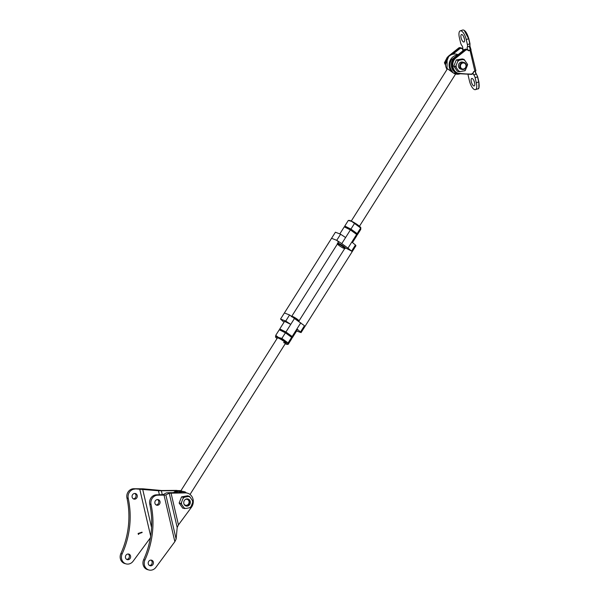 <?xml version="1.0" encoding="UTF-8"?>
<svg xmlns="http://www.w3.org/2000/svg" width="600" height="600" viewBox="0 0 600 600"><rect width="100%" height="100%" fill="white"/><g stroke="black" fill="none" stroke-linecap="round" stroke-linejoin="round"><path stroke-width="0.9" d="M474.645 82.808A3.945 1.47 71.7 0 1 473.985 80.88A3.945 1.47 71.7 0 1 473.947 80.707M474.607 82.642A3.945 1.47 71.7 0 1 474.195 85.95A3.945 1.47 71.7 0 1 471.315 81.758A3.945 1.47 71.7 0 1 471.72 78.457A3.945 1.47 71.7 0 1 474.607 82.642M464.423 38.88A3.945 1.47 71.7 0 1 463.763 36.945A3.945 1.47 71.7 0 1 463.725 36.78M464.385 38.707A3.945 1.47 71.7 0 1 463.972 42.015A3.945 1.47 71.7 0 1 461.092 37.83A3.945 1.47 71.7 0 1 461.498 34.523A3.945 1.47 71.7 0 1 464.385 38.707M467.895 49.95A1.823 0.675 71.7 0 1 467.243 48.45A1.823 0.675 71.7 0 1 467.31 47.01A3.037 1.125 -108.3 0 0 467.415 44.61L466.237 39.532A8.19 3.045 -108.3 0 0 460.245 30.84A8.19 3.045 -108.3 0 0 459.397 37.703L460.582 42.78A3.037 1.125 -108.3 0 0 461.895 45.562A1.823 0.675 71.7 0 1 462.697 47.28A1.823 0.675 71.7 0 1 462.592 48.705M467.31 47.01L469.717 46.215A1.823 0.675 -108.3 0 0 469.65 47.655A1.823 0.675 -108.3 0 0 470.58 49.455L471.067 49.845A1.823 0.398 166.9 0 1 470.048 50.453L474.877 71.205A1.823 0.398 -13.1 0 0 475.89 70.597L475.74 70.56C475.252 71.475 475.5 72.713 476.482 74.273L477.69 76.793L476.482 74.273M468.795 38.662L469.965 43.688L469.868 45.848L475.897 70.627L473.7 71.595L472.912 73.395M462.938 50.797L462.54 48.675L463.627 50.25M468.127 74.198A3.037 1.125 -108.3 0 0 468.278 75.863L469.463 80.94A8.19 3.045 -108.3 0 0 475.447 89.633A8.19 3.045 -108.3 0 0 476.303 82.77L475.118 77.692A3.037 1.125 -108.3 0 0 473.805 74.91A1.823 0.675 71.7 0 1 473.018 73.252M470.58 49.455L471.067 49.845L469.882 45.907M475.89 70.597L474.817 71.46M460.485 68.512A3.637 3.285 -75 0 1 459.803 68.655M468.548 50.34L470.7 49.627L468.87 50.843L467.347 49.935L465.585 49.785L455.94 57.465A9.105 8.205 105 0 0 452.4 66.525A9.105 8.205 105 0 0 458.22 73.477A9.105 8.205 105 0 0 459.72 73.718L471.465 74.108L472.785 73.312L473.7 71.595M465.87 50.062L456.217 57.735C450.053 62.123 452.692 73.47 459.87 73.448M452.88 54.203L460.043 48.502L461.52 48.375L463.5 49.725M462.998 48.938L461.52 48.375M469.853 50.13L468.87 50.843L467.393 49.65M462.045 69.457L460.77 69.113A3.637 3.285 -75 0 1 459.007 63.66A3.637 3.285 -75 0 1 462.645 62.078L463.928 62.422A3.637 3.285 -75 0 1 462.952 69.555A3.637 3.285 -75 0 1 459.675 66.09A3.637 3.285 -75 0 1 463.928 62.422M467.265 65.738L467.603 64.552L467.062 63.623A6.127 5.527 -75 0 1 467.265 65.738L465.12 70.718L459.105 71.73L457.327 71.25L453.787 66.097L455.565 66.57L457.71 61.59L458.04 60.405L456.27 59.932L462.285 58.92L464.062 59.392L458.04 60.405M453.787 66.097L456.27 59.932M467.062 63.623L464.062 59.392M459.105 71.73L455.565 66.57M460.35 71.573A6.127 5.527 -75 0 1 458.572 70.8M465.713 69.6A6.127 5.527 -75 0 1 464.123 70.942M463.065 59.617A6.127 5.527 -75 0 1 464.842 60.39M457.71 61.59A6.127 5.527 -75 0 1 459.293 60.248M456.353 67.567A6.127 5.527 -75 0 1 456.15 65.453M460.447 66.135A3.053 2.752 -75 0 1 466.005 65.873A3.053 2.752 -75 0 1 460.447 66.135M445.612 65.355L444.405 62.767L445.44 63.045M444.405 62.767L447.315 57.21M455.25 73.92L454.665 73.725L455.123 73.222L453.03 72.773L447.465 68.745L351.248 221.062M460.222 73.748A9.705 8.752 -75 0 1 455.4 73.957A9.705 8.752 -75 0 1 454.665 73.725L453.03 72.773L451.868 70.86L451.192 71.205A9.705 8.752 -75 0 1 450.735 59.377A9.705 8.752 -75 0 1 457.702 54.96M337.335 243.083A4.853 0.682 32.3 0 1 343.47 246.218A4.853 0.682 32.3 0 1 345.548 248.265A4.853 0.682 32.3 0 1 345.45 248.317L344.632 248.498A4.245 0.6 32.3 0 1 339.345 245.708A4.245 0.6 32.3 0 1 337.522 244.005A4.245 0.6 32.3 0 1 339.218 244.41A4.245 0.6 32.3 0 1 342.892 246.653A4.245 0.6 32.3 0 1 344.632 248.498M349.388 220.433A6.975 0.983 32.3 0 1 351.968 221.4A6.975 0.983 32.3 0 1 360.817 227.655L360.75 229.447L357.21 235.05L357.142 233.61L360.683 228.007L351.743 221.423L348.322 220.433L349.388 220.433M356.61 234.337L356.715 234.157A6.765 0.953 -147.7 0 0 354.06 231.48A6.765 0.953 -147.7 0 0 348.075 227.782A6.765 0.953 -147.7 0 0 345.382 226.86M348.735 228.532A6.765 0.953 -147.7 0 0 347.888 228.09A6.765 0.953 -147.7 0 0 347.115 227.722M354.405 232.192A6.765 0.953 -147.7 0 0 352.77 231.007M356.647 234.772L357.21 235.05M357.142 233.61L350.925 229.11L354.472 223.5M350.925 229.11L344.782 226.042L348.322 220.433M344.782 226.042L344.812 226.77M178.447 492.615A9.705 8.752 -75 0 1 184.627 491.79L180.81 490.875L277.403 337.957A4.853 0.682 32.3 0 1 279.413 338.572A4.853 0.682 32.3 0 1 283.71 341.22A4.853 0.682 32.3 0 1 285.608 343.147A4.853 0.682 32.3 0 1 283.597 342.532M285.233 343.748A6.975 0.983 -147.7 0 0 287.093 344.37A6.975 0.983 -147.7 0 0 285.27 341.97A6.975 0.983 -147.7 0 0 278.498 337.702A6.975 0.983 -147.7 0 0 275.663 337.147A6.975 0.983 -147.7 0 0 277.028 338.558M275.73 335.355L279.27 329.752L285.42 332.82L291.63 337.32L291.697 338.76L288.157 344.37L288.09 342.93L281.873 338.423L278.46 337.433L275.73 335.355L275.798 336.795M280.275 330.255A6.765 0.953 32.3 0 1 282.757 331.192A6.765 0.953 32.3 0 1 291.15 336.975M288.157 344.37L287.093 344.37M285.42 332.82L281.873 338.423M291.63 337.32L288.09 342.93M303.832 325.267L289.575 314.97L285.728 321.067L280.545 319.058L284.01 322.252M352.47 242.55L356.7 235.868L356.632 234.428L347.97 248.138L341.752 243.63L350.415 229.92L344.265 226.853L345.105 226.725L350.745 229.53L350.415 229.92L356.632 234.428L356.438 233.663L350.745 229.53M281.993 330.825L279.998 330.112M279.983 329.82L279.78 328.942L279.832 330.03M296.595 331.005L301.072 332.587L296.955 328.89L292.147 336.51L292.215 337.95L291.668 338.032M291.33 337.103L292.147 336.51L285.93 332.002L285.615 332.632L283.605 331.627M294.593 318.293L285.93 332.002L279.78 328.942L284.595 321.322L290.745 324.382L285.728 321.067M344.265 226.853L339.885 233.798M331.545 238.335L335.407 232.215L340.582 234.218L336.735 240.315L338.618 242.077L291.457 316.733M345.6 237.54L340.582 234.218M355.455 244.995L355.935 245.745L352.087 251.835L351.608 251.093L355.455 244.995L351.817 242.04M292.215 337.95L297.022 330.33L296.955 328.89L300.803 322.793M285.615 332.632L287.647 334.103M289.282 335.288L291.308 336.757M347.97 248.138L351.608 251.093L345.697 248.017M289.575 314.97L284.4 312.968L331.56 238.305L336.735 240.315L331.553 238.305M336.772 240.337L341.752 243.63M304.447 325.748L300.593 331.845M186.532 492.93L184.627 491.79A9.705 8.752 -75 0 1 185.363 492.03L185.415 492.668L180.33 492.6M291.705 316.335L291.847 316.305A4.245 0.6 -147.7 0 1 297.135 319.095A4.245 0.6 -147.7 0 1 298.957 320.798L299.145 321.593A4.853 0.682 -147.7 0 0 297.067 319.673A4.853 0.682 -147.7 0 0 292.837 317.1M134.76 493.447A2.88 2.603 -75 0 1 133.32 498.84M132.135 497.153A2.88 2.603 -75 0 1 135.42 493.53A2.88 2.603 -75 0 1 136.485 498.278A2.88 2.603 -75 0 1 132.135 497.153M128.115 554.002A2.88 2.603 -75 0 1 126.675 559.395M125.49 557.707A2.88 2.603 -75 0 1 128.775 554.085A2.88 2.603 -75 0 1 129.84 558.832A2.88 2.603 -75 0 1 125.49 557.707M177.96 490.635A9.105 8.205 105 0 0 176.017 490.403L177.285 490.74A9.105 8.205 -75 0 1 177.352 490.74M120.863 553.597A7.283 6.57 105 0 0 124.882 563.565L126.15 563.903A7.283 6.57 -75 0 1 122.13 553.935L120.863 553.597A81.915 73.875 -75 0 0 126.96 497.985L128.227 498.322A81.915 73.875 -75 0 1 122.13 553.935M176.017 490.403L161.663 490.522L142.905 488.812L133.695 488.737A7.283 6.57 105 0 0 126.96 497.985M177.285 490.74L158.468 490.748L133.695 488.737M126.15 563.903A7.283 6.57 -75 0 0 133.095 561.24L150.382 537.832M128.227 498.322A7.283 6.57 -75 0 1 134.962 489.075M138.083 533.482L138.727 534.382L138.578 533.73L142.132 532.553L142.042 532.17L138.083 533.482M138.727 534.382L138.262 534.27M142.005 532.523L138.578 533.73M138.45 533.692L138.608 534.352M144.922 560.033L143.655 559.688A7.283 6.57 105 0 0 143.137 564.75A7.283 6.57 105 0 0 147.675 569.662L148.942 570A7.283 6.57 -75 0 1 144.405 565.088A7.283 6.57 -75 0 1 144.922 560.033A81.915 73.875 105 0 0 151.028 504.42A7.283 6.57 -75 0 1 157.755 495.173L164.032 495.12L174.863 541.65L155.887 567.338A7.283 6.57 -75 0 1 148.942 570M153.368 562.125A2.88 2.603 105 0 0 149.01 561A2.88 2.603 105 0 0 150.083 565.748A2.88 2.603 105 0 0 153.368 562.125M149.475 565.493A2.88 2.603 105 0 0 150.915 560.1M160.005 501.57A2.88 2.603 105 0 0 155.655 500.445A2.88 2.603 105 0 0 156.72 505.192A2.88 2.603 105 0 0 160.005 501.57M156.113 504.938A2.88 2.603 105 0 0 157.553 499.545M176.123 539.048L165.863 494.947L169.208 493.2L185.392 492.908A9.105 8.205 -75 0 1 187.38 493.155A9.105 8.205 -75 0 1 191.355 507.412L178.447 524.888L177.188 527.49L176.123 539.048L174.863 541.65M165.863 494.947L164.032 495.12M187.38 493.155L186.113 492.817A9.105 8.205 105 0 0 184.125 492.57L168.24 492.705L166.417 492.877L163.065 494.625L156.488 494.835A7.283 6.57 105 0 0 149.76 504.082L151.028 504.42M143.655 559.688A81.915 73.875 105 0 0 149.76 504.082M187.485 498.885A3.637 3.285 -75 0 1 185.625 505.83M185.355 499.493A3.053 2.752 -75 0 1 187.613 504.885A3.053 2.752 -75 0 1 184.087 504.248M186.69 498.923A3.637 3.285 -75 0 1 190.35 502.627A3.637 3.285 -75 0 1 186.113 506.01A3.637 3.285 -75 0 1 186.69 498.923M192.397 500.475L190.155 497.257A6.127 5.527 105 0 0 188.363 496.507L184.597 497.175A6.127 5.527 105 0 0 183.023 498.525L181.5 502.41A6.127 5.527 105 0 0 181.71 504.518L183.96 507.728A6.127 5.527 105 0 0 185.745 508.478L189.517 507.81A6.127 5.527 105 0 0 191.093 506.46L192.615 502.582A6.127 5.527 105 0 0 192.397 500.475L192.945 501.39L192.615 502.582M190.155 497.257L189.36 496.275L188.363 496.507M183.023 498.525L183.345 497.34L181.575 496.868L187.583 495.795L189.36 496.275M189.517 507.81L190.515 507.577L191.093 506.46M181.575 496.868L179.145 503.055L182.73 508.17L185.745 508.478M183.96 507.728L184.5 508.643M179.145 503.055L180.915 503.528L181.71 504.518M181.5 502.41L180.915 503.528M184.597 497.175L183.345 497.34M466.11 49.5A1.823 1.643 105 0 0 465.585 49.785L464.572 49.515A1.823 1.643 105 0 1 465.975 49.2L466.987 49.47A1.823 1.643 105 0 0 466.11 49.5M445.485 64.005A9.105 8.205 -75 0 1 449.1 55.635L458.745 47.963A1.823 1.643 -75 0 1 460.147 47.648L458.7 47.992M460.147 47.648L461.16 47.918A1.823 1.643 -75 0 1 461.535 48.075L461.16 47.918A1.823 1.643 -75 0 0 459.765 48.233L458.715 47.963L449.055 55.672M464.528 49.552L454.92 57.195A9.105 8.205 105 0 0 451.388 66.255A9.105 8.205 105 0 0 457.207 73.207L471.322 74.377L459.743 73.718M475.365 71.258A1.823 0.675 -108.3 0 0 475.418 72.442A1.823 0.675 -108.3 0 0 476.205 74.115L476.438 74.153C475.612 72.742 475.342 71.662 475.612 70.92M471.465 74.108L471.322 74.377A1.823 1.643 105 0 0 472.897 73.418L472.785 73.312M478.868 87.63L478.845 81.855L477.675 76.823M460.245 30.84L462.653 30.045A8.19 3.045 71.7 0 1 468.645 38.737L464.19 30.412M469.965 43.688L469.822 43.815A3.037 1.125 71.7 0 1 469.717 46.215L469.995 43.71L468.81 38.633C466.89 32.595 464.842 29.73 462.653 30.045M473.805 74.91L476.205 74.115A3.037 1.125 71.7 0 1 477.525 76.898L478.845 81.855M476.303 82.77L478.875 81.87C479.423 86.963 479.085 89.28 477.855 88.838A8.19 3.045 71.7 0 0 478.702 81.975L477.525 76.898L475.118 77.692M466.237 39.532L468.645 38.737L469.822 43.815L467.415 44.61M456.217 57.735L454.875 57.233M467.347 49.935L467.362 49.635A1.823 1.643 105 0 0 466.987 49.47L468.803 50.49M449.572 55.762L449.062 55.635L445.485 64.328M460.043 48.502L459.765 48.233L451.868 54.51M451.868 70.86C449.423 67.395 449.28 63.705 451.433 59.767L456.548 55.883M458.827 73.613L455.123 73.222M447.022 69.442L447.12 58.432C449.64 54.832 452.888 53.438 456.87 54.255A9.705 8.752 105 0 0 447.188 58.432A9.705 8.752 105 0 0 447.037 69.42M173.4 492.66L180.863 490.793A9.705 8.752 105 0 0 173.46 492.66M139.718 489.037L150.667 536.092M151.567 527.482L142.65 489.165M158.468 490.748L159.413 494.812M162.308 494.752L161.407 490.875M185.392 492.908L184.125 492.57M156.488 494.835L157.755 495.173M169.208 493.2L177.188 527.49M171.038 493.028L178.447 524.888M465.975 49.2L464.543 49.523L454.89 57.195C449.505 63.9 450.278 69.24 457.207 73.207M475.447 89.633L477.855 88.838M473.79 71.805L472.928 73.418L471.322 74.377M461.55 48.082L462.54 48.675M455.16 73.898L460.268 73.748M455.618 74.01L359.452 226.245M456.87 54.255L458.16 54.593M275.663 337.147L275.452 336.772M284.392 312.968L280.545 319.058M352.087 251.835L301.072 332.587M344.775 248.468L298.763 321.315M190.02 494.467L285.608 343.147"/></g></svg>

